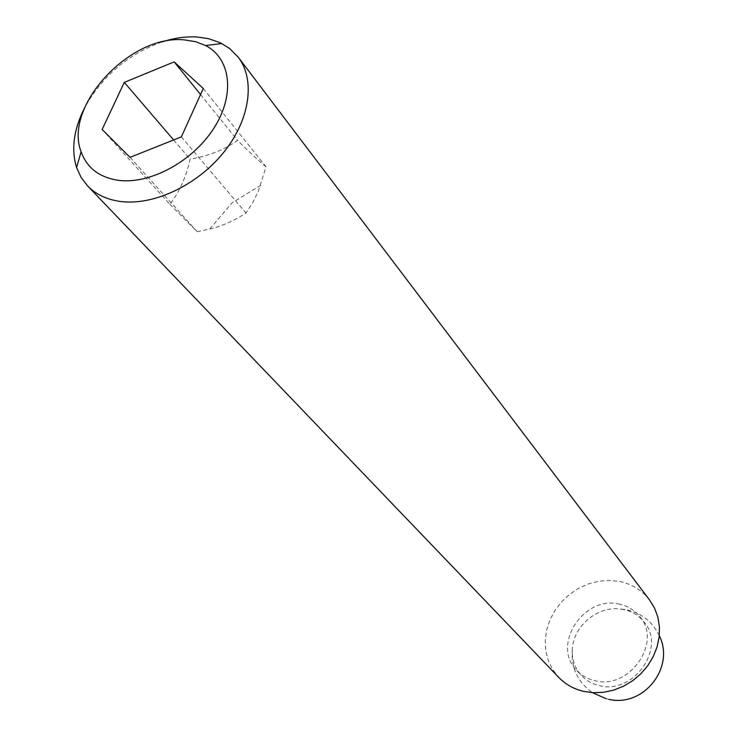 <?xml version="1.0" encoding="UTF-8"?>
<svg xmlns="http://www.w3.org/2000/svg" width="737" height="737" viewBox="0 0 737 737"><rect width="100%" height="100%" fill="white"/><g stroke="black" fill="none" stroke-linecap="round" stroke-linejoin="round"><path stroke-width="0.55" stroke-dasharray="3.69 2.76" d="M161.799 42.009C127.787 54.317 102.028 76.289 84.525 107.952M649.555 599.964C642.038 590.309 632.125 584.155 619.826 581.521L609.517 580.397L598.997 581.189L588.605 583.851L578.692 588.283L569.581 594.344L561.576 601.825L554.943 610.476L549.894 620.02L546.614 630.135L545.223 640.499L545.776 650.743L548.273 660.545L552.649 669.546L558.766 677.432M619.642 604.22C583.98 594.814 550.972 645.124 576.721 670.412C581.456 675.47 587.325 678.841 594.335 680.546C628.919 690.587 662.793 642.498 639.808 616.583C634.649 610.172 627.924 606.054 619.642 604.22M623.926 609.582L619.725 608.928C597.044 606.146 573.137 626.542 572.317 649.38C571.848 659.468 574.842 668.137 581.318 675.378C586.026 680.408 591.866 683.77 598.84 685.465C633.24 695.498 666.865 647.712 643.981 621.899C638.841 615.515 632.162 611.406 623.926 609.582M169.823 204.241L197.23 231.722L209.741 229.023C222.417 225.955 234.504 220.612 245.992 213.002L252.404 203.191L258.236 191.556L266.039 166.755C258.954 161.016 249.456 152.227 237.554 140.399C224.251 149.86 208.433 156.106 190.091 159.155C186.12 177.129 179.358 192.154 169.823 204.241L102.13 129.482M130.044 157.35L197.23 231.722M173.637 139.956L190.091 159.155M200.538 94.557L237.554 140.399M181.348 136.87L245.992 213.002M203.283 88.495L266.039 166.755M576.721 670.412L581.318 675.378M572.317 649.38C570.935 667.611 577.67 682.038 592.502 692.679M605.98 698.676L608.974 699.358M659.302 635.672C652.227 621.162 640.739 612.419 624.856 609.444L619.725 608.928M209.741 229.023L232.183 202.749L260.677 185.319M639.808 616.583L643.981 621.899"/><path stroke-width="1.11" d="M84.525 107.952C73.682 129.5 71.038 149.371 76.593 167.557L81.07 177.368L87.51 185.835C95.994 194.577 107.261 199.828 121.319 201.579C154.291 205.549 197.645 184.932 223.808 152.237C250.083 119.587 255.555 79.789 238.244 57.21L229.714 48.559L220.335 42.774L208.341 38.619L196.963 36.997C185.724 36.353 174.006 38.02 161.799 42.009M184.314 39.881C130.246 34.197 63.271 106.192 81.107 151.739C87.049 168.229 99.808 177.801 119.376 180.445C151.168 184.176 193.619 160.703 214.32 127.501C235.287 94.354 230.727 58.398 205.586 45.528L195.563 41.668L184.314 39.881M87.51 185.835L558.766 677.432C565.417 684.295 573.579 688.911 583.262 691.297L593.165 692.716L603.391 692.329L613.599 690.154L623.465 686.248L632.65 680.721L640.858 673.765L647.814 665.612L653.295 656.52L657.128 646.8L659.191 636.777L659.431 626.763L657.855 617.09L654.52 608.062L649.555 599.964L238.244 57.21M124.286 82.378L174.153 61.88L203.283 88.495L181.348 136.87L130.044 157.35L102.13 129.482L124.286 82.378L173.637 139.956M174.153 61.88L200.538 94.557M81.107 151.739L76.593 167.557M592.502 692.679L605.98 698.676M608.974 699.358C643.594 707.502 675.267 667.436 659.302 635.672M205.586 45.528L221.911 43.557"/></g></svg>
